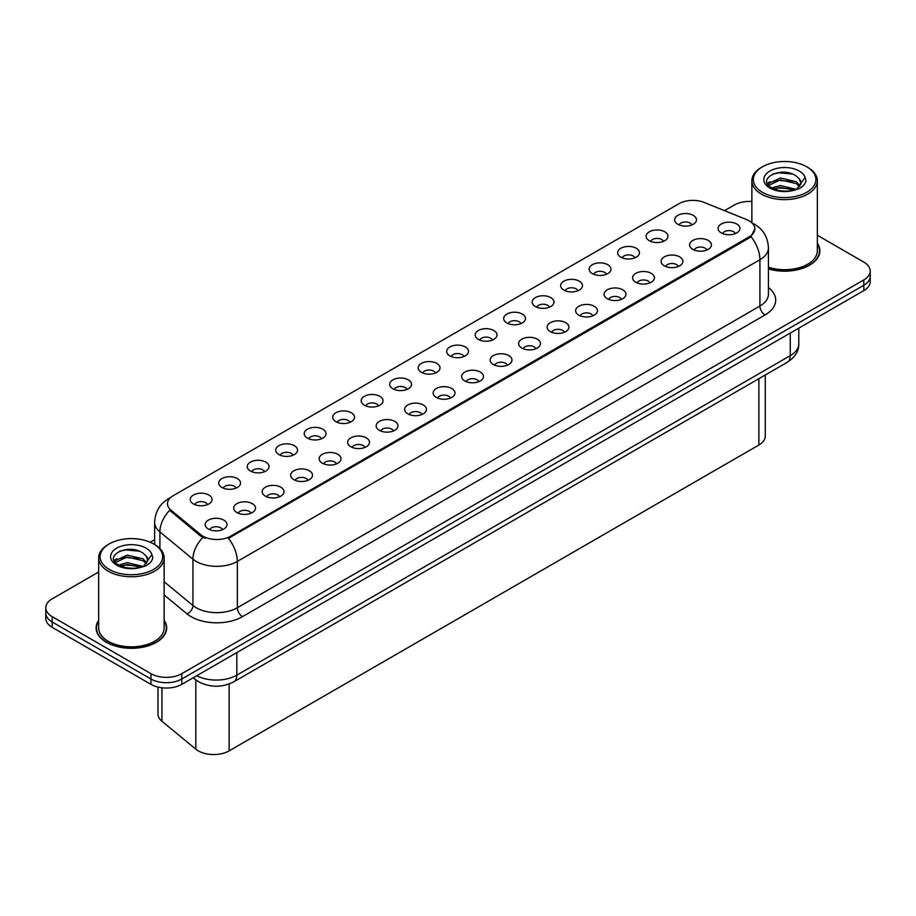 <?xml version="1.0" encoding="UTF-8"?>
<svg xmlns="http://www.w3.org/2000/svg" width="916" height="916" viewBox="0 0 916 916"><rect width="100%" height="100%" fill="white"/><g stroke="black" fill="none" stroke-linecap="round" stroke-linejoin="round"><path stroke-width="1.37" d="M649.33 240.713A10.912 6.298 180 0 1 647.165 238.939A10.912 6.298 180 0 1 650.784 231.107A10.912 6.298 180 0 1 664.764 231.805A10.912 6.298 180 0 1 666.928 238.939A10.912 6.298 180 0 1 649.33 240.713M663.436 241.366A6.549 3.778 0 0 0 661.673 239.534A6.549 3.778 0 0 0 655.226 238.572A6.549 3.778 0 0 0 650.658 241.366M620.842 257.167A10.912 6.298 180 0 1 618.678 255.381A10.912 6.298 180 0 1 622.285 247.56A10.912 6.298 180 0 1 636.265 248.259A10.912 6.298 180 0 1 638.429 255.381A10.912 6.298 180 0 1 620.842 257.167M634.937 257.82A6.549 3.778 0 0 0 633.185 255.976A6.549 3.778 0 0 0 626.727 255.026A6.549 3.778 0 0 0 622.17 257.82M592.343 273.621A10.912 6.298 180 0 1 590.179 271.834A10.912 6.298 180 0 1 593.797 264.003A10.912 6.298 180 0 1 607.777 264.713A10.912 6.298 180 0 1 609.942 271.834A10.912 6.298 180 0 1 592.343 273.621M606.449 274.273A6.549 3.778 0 0 0 604.686 272.43A6.549 3.778 0 0 0 598.24 271.468A6.549 3.778 0 0 0 593.671 274.273M563.855 290.074A10.912 6.298 180 0 1 561.68 288.288A10.912 6.298 180 0 1 565.298 280.456A10.912 6.298 180 0 1 579.278 281.166A10.912 6.298 180 0 1 581.442 288.288A10.912 6.298 180 0 1 563.855 290.074M577.95 290.727A6.549 3.778 0 0 0 576.198 288.884A6.549 3.778 0 0 0 569.741 287.922A6.549 3.778 0 0 0 565.183 290.727M535.356 306.517A10.912 6.298 180 0 1 533.192 304.742A10.912 6.298 180 0 1 536.799 296.91A10.912 6.298 180 0 1 550.791 297.608A10.912 6.298 180 0 1 552.955 304.742A10.912 6.298 180 0 1 535.356 306.517M549.451 307.169A6.549 3.778 0 0 0 547.699 305.337A6.549 3.778 0 0 0 541.253 304.375A6.549 3.778 0 0 0 536.684 307.169M506.857 322.97A10.912 6.298 180 0 1 504.693 321.184A10.912 6.298 180 0 1 508.311 313.364A10.912 6.298 180 0 1 522.292 314.062A10.912 6.298 180 0 1 524.456 321.184A10.912 6.298 180 0 1 506.857 322.97M520.964 323.623A6.549 3.778 0 0 0 519.2 321.779A6.549 3.778 0 0 0 512.754 320.829A6.549 3.778 0 0 0 508.185 323.623M478.37 339.424A10.912 6.298 180 0 1 476.205 337.638A10.912 6.298 180 0 1 479.812 329.806A10.912 6.298 180 0 1 493.793 330.516A10.912 6.298 180 0 1 495.968 337.638A10.912 6.298 180 0 1 478.37 339.424M492.465 340.076A6.549 3.778 0 0 0 490.713 338.233A6.549 3.778 0 0 0 484.266 337.271A6.549 3.778 0 0 0 479.698 340.076M449.87 355.877A10.912 6.298 180 0 1 447.706 354.091A10.912 6.298 180 0 1 451.325 346.259A10.912 6.298 180 0 1 465.305 346.969A10.912 6.298 180 0 1 467.469 354.091A10.912 6.298 180 0 1 449.87 355.877M463.977 356.53A6.549 3.778 0 0 0 462.214 354.687A6.549 3.778 0 0 0 455.767 353.725A6.549 3.778 0 0 0 451.199 356.53M421.383 372.32A10.912 6.298 180 0 1 419.219 370.545A10.912 6.298 180 0 1 422.826 362.713A10.912 6.298 180 0 1 436.806 363.412A10.912 6.298 180 0 1 438.97 370.545A10.912 6.298 180 0 1 421.383 372.32M435.478 372.972A6.549 3.778 0 0 0 433.726 371.14A6.549 3.778 0 0 0 427.28 370.179A6.549 3.778 0 0 0 422.711 372.972M392.884 388.773A10.912 6.298 180 0 1 390.72 386.999A10.912 6.298 180 0 1 394.338 379.167A10.912 6.298 180 0 1 408.318 379.865A10.912 6.298 180 0 1 410.483 386.999A10.912 6.298 180 0 1 392.884 388.773M406.99 389.426A6.549 3.778 0 0 0 405.227 387.582A6.549 3.778 0 0 0 398.781 386.632A6.549 3.778 0 0 0 394.212 389.426M364.396 405.227A10.912 6.298 180 0 1 362.221 403.441A10.912 6.298 180 0 1 365.839 395.609A10.912 6.298 180 0 1 379.819 396.319A10.912 6.298 180 0 1 381.983 403.441A10.912 6.298 180 0 1 364.396 405.227M378.491 405.88A6.549 3.778 0 0 0 376.739 404.036A6.549 3.778 0 0 0 370.282 403.074A6.549 3.778 0 0 0 365.724 405.88M335.897 421.681A10.912 6.298 180 0 1 333.733 419.894A10.912 6.298 180 0 1 337.351 412.063A10.912 6.298 180 0 1 351.332 412.772A10.912 6.298 180 0 1 353.496 419.894A10.912 6.298 180 0 1 335.897 421.681M350.004 422.333A6.549 3.778 0 0 0 348.24 420.49A6.549 3.778 0 0 0 341.794 419.528A6.549 3.778 0 0 0 337.225 422.333M307.398 438.123A10.912 6.298 180 0 1 305.234 436.348A10.912 6.298 180 0 1 308.852 428.516A10.912 6.298 180 0 1 322.833 429.215A10.912 6.298 180 0 1 324.997 436.348A10.912 6.298 180 0 1 307.398 438.123M321.505 438.775A6.549 3.778 0 0 0 319.753 436.943A6.549 3.778 0 0 0 313.295 435.982A6.549 3.778 0 0 0 308.738 438.775M278.911 454.576A10.912 6.298 180 0 1 276.746 452.802A10.912 6.298 180 0 1 280.353 444.97A10.912 6.298 180 0 1 294.334 445.668A10.912 6.298 180 0 1 296.509 452.802A10.912 6.298 180 0 1 278.911 454.576M293.005 455.229A6.549 3.778 0 0 0 291.254 453.386A6.549 3.778 0 0 0 284.807 452.435A6.549 3.778 0 0 0 280.239 455.229M250.411 471.03A10.912 6.298 180 0 1 248.247 469.244A10.912 6.298 180 0 1 251.866 461.424A10.912 6.298 180 0 1 265.846 462.122A10.912 6.298 180 0 1 268.01 469.244A10.912 6.298 180 0 1 250.411 471.03M264.518 471.683A6.549 3.778 0 0 0 262.755 469.839A6.549 3.778 0 0 0 256.308 468.889A6.549 3.778 0 0 0 251.74 471.683M221.924 487.484A10.912 6.298 180 0 1 219.76 485.698A10.912 6.298 180 0 1 223.367 477.866A10.912 6.298 180 0 1 237.347 478.576A10.912 6.298 180 0 1 239.511 485.698A10.912 6.298 180 0 1 221.924 487.484M236.019 488.136A6.549 3.778 0 0 0 234.267 486.293A6.549 3.778 0 0 0 227.821 485.331A6.549 3.778 0 0 0 223.252 488.136M193.425 503.926A10.912 6.298 180 0 1 191.261 502.151A10.912 6.298 180 0 1 194.879 494.319A10.912 6.298 180 0 1 208.859 495.018A10.912 6.298 180 0 1 211.024 502.151A10.912 6.298 180 0 1 193.425 503.926M207.531 504.579A6.549 3.778 0 0 0 205.768 502.747A6.549 3.778 0 0 0 199.322 501.785A6.549 3.778 0 0 0 194.753 504.579M677.829 224.271A10.912 6.298 180 0 1 675.665 222.485A10.912 6.298 180 0 1 679.271 214.653A10.912 6.298 180 0 1 693.252 215.352A10.912 6.298 180 0 1 695.416 222.485A10.912 6.298 180 0 1 677.829 224.271M691.923 224.924A6.549 3.778 0 0 0 690.172 223.08A6.549 3.778 0 0 0 683.725 222.119A6.549 3.778 0 0 0 679.157 224.924M692.794 249.358A10.912 6.298 180 0 1 690.63 247.572A10.912 6.298 180 0 1 694.236 239.752A10.912 6.298 180 0 1 708.228 240.45A10.912 6.298 180 0 1 710.392 247.572A10.912 6.298 180 0 1 692.794 249.358M706.889 250.011A6.549 3.778 0 0 0 705.137 248.167A6.549 3.778 0 0 0 698.69 247.217A6.549 3.778 0 0 0 694.122 250.011M664.295 265.812A10.912 6.298 180 0 1 662.131 264.026A10.912 6.298 180 0 1 665.749 256.194A10.912 6.298 180 0 1 679.729 256.904A10.912 6.298 180 0 1 681.893 264.026A10.912 6.298 180 0 1 664.295 265.812M678.401 266.464A6.549 3.778 0 0 0 676.638 264.621A6.549 3.778 0 0 0 670.191 263.659A6.549 3.778 0 0 0 665.623 266.464M635.807 282.254A10.912 6.298 180 0 1 633.643 280.479A10.912 6.298 180 0 1 637.25 272.647A10.912 6.298 180 0 1 651.23 273.346A10.912 6.298 180 0 1 653.394 280.479A10.912 6.298 180 0 1 635.807 282.254M649.902 282.918A6.549 3.778 0 0 0 648.15 281.075A6.549 3.778 0 0 0 641.704 280.113A6.549 3.778 0 0 0 637.135 282.918M607.308 298.708A10.912 6.298 180 0 1 605.144 296.933A10.912 6.298 180 0 1 608.762 289.101A10.912 6.298 180 0 1 622.743 289.8A10.912 6.298 180 0 1 624.907 296.933A10.912 6.298 180 0 1 607.308 298.708M621.414 299.36A6.549 3.778 0 0 0 619.651 297.528A6.549 3.778 0 0 0 613.205 296.566A6.549 3.778 0 0 0 608.636 299.36M578.82 315.161A10.912 6.298 180 0 1 576.656 313.375A10.912 6.298 180 0 1 580.263 305.555A10.912 6.298 180 0 1 594.244 306.253A10.912 6.298 180 0 1 596.408 313.375A10.912 6.298 180 0 1 578.82 315.161M592.915 315.814A6.549 3.778 0 0 0 591.163 313.97A6.549 3.778 0 0 0 584.717 313.02A6.549 3.778 0 0 0 580.149 315.814M550.321 331.615A10.912 6.298 180 0 1 548.157 329.829A10.912 6.298 180 0 1 551.775 321.997A10.912 6.298 180 0 1 565.756 322.707A10.912 6.298 180 0 1 567.92 329.829A10.912 6.298 180 0 1 550.321 331.615M564.428 332.268A6.549 3.778 0 0 0 562.664 330.424A6.549 3.778 0 0 0 556.218 329.462A6.549 3.778 0 0 0 551.65 332.268M521.834 348.069A10.912 6.298 180 0 1 519.658 346.282A10.912 6.298 180 0 1 523.276 338.451A10.912 6.298 180 0 1 537.257 339.149A10.912 6.298 180 0 1 539.421 346.282A10.912 6.298 180 0 1 521.834 348.069M535.929 348.721A6.549 3.778 0 0 0 534.177 346.878A6.549 3.778 0 0 0 527.719 345.916A6.549 3.778 0 0 0 523.162 348.721M493.335 364.511A10.912 6.298 180 0 1 491.171 362.736A10.912 6.298 180 0 1 494.789 354.904A10.912 6.298 180 0 1 508.769 355.603A10.912 6.298 180 0 1 510.933 362.736A10.912 6.298 180 0 1 493.335 364.511M507.441 365.163A6.549 3.778 0 0 0 505.678 363.331A6.549 3.778 0 0 0 499.231 362.37A6.549 3.778 0 0 0 494.663 365.163M464.836 380.964A10.912 6.298 180 0 1 462.672 379.178A10.912 6.298 180 0 1 466.29 371.358A10.912 6.298 180 0 1 480.27 372.056A10.912 6.298 180 0 1 482.434 379.178A10.912 6.298 180 0 1 464.836 380.964M478.942 381.617A6.549 3.778 0 0 0 477.19 379.774A6.549 3.778 0 0 0 470.732 378.823A6.549 3.778 0 0 0 466.175 381.617M436.348 397.418A10.912 6.298 180 0 1 434.184 395.632A10.912 6.298 180 0 1 437.791 387.8A10.912 6.298 180 0 1 451.771 388.51A10.912 6.298 180 0 1 453.947 395.632A10.912 6.298 180 0 1 436.348 397.418M450.443 398.071A6.549 3.778 0 0 0 448.691 396.227A6.549 3.778 0 0 0 442.245 395.265A6.549 3.778 0 0 0 437.676 398.071M407.849 413.872A10.912 6.298 180 0 1 405.685 412.085A10.912 6.298 180 0 1 409.303 404.254A10.912 6.298 180 0 1 423.284 404.964A10.912 6.298 180 0 1 425.448 412.085A10.912 6.298 180 0 1 407.849 413.872M421.955 414.524A6.549 3.778 0 0 0 420.192 412.681A6.549 3.778 0 0 0 413.746 411.719A6.549 3.778 0 0 0 409.177 414.524M379.361 430.314A10.912 6.298 180 0 1 377.197 428.539A10.912 6.298 180 0 1 380.804 420.707A10.912 6.298 180 0 1 394.785 421.406A10.912 6.298 180 0 1 396.949 428.539A10.912 6.298 180 0 1 379.361 430.314M393.456 430.967A6.549 3.778 0 0 0 391.705 429.135A6.549 3.778 0 0 0 385.258 428.173A6.549 3.778 0 0 0 380.69 430.967M350.862 446.768A10.912 6.298 180 0 1 348.698 444.981A10.912 6.298 180 0 1 352.317 437.161A10.912 6.298 180 0 1 366.297 437.859A10.912 6.298 180 0 1 368.461 444.981A10.912 6.298 180 0 1 350.862 446.768M364.969 447.42A6.549 3.778 0 0 0 363.205 445.577A6.549 3.778 0 0 0 356.759 444.626A6.549 3.778 0 0 0 352.191 447.42M322.375 463.221A10.912 6.298 180 0 1 320.211 461.435A10.912 6.298 180 0 1 323.817 453.603A10.912 6.298 180 0 1 337.798 454.313A10.912 6.298 180 0 1 339.962 461.435A10.912 6.298 180 0 1 322.375 463.221M336.47 463.874A6.549 3.778 0 0 0 334.718 462.03A6.549 3.778 0 0 0 328.26 461.069A6.549 3.778 0 0 0 323.703 463.874M293.876 479.675A10.912 6.298 180 0 1 291.712 477.889A10.912 6.298 180 0 1 295.33 470.057A10.912 6.298 180 0 1 309.31 470.767A10.912 6.298 180 0 1 311.474 477.889A10.912 6.298 180 0 1 293.876 479.675M307.982 480.327A6.549 3.778 0 0 0 306.219 478.484A6.549 3.778 0 0 0 299.772 477.522A6.549 3.778 0 0 0 295.204 480.327M265.377 496.117A10.912 6.298 180 0 1 263.213 494.342A10.912 6.298 180 0 1 266.831 486.51A10.912 6.298 180 0 1 280.811 487.209A10.912 6.298 180 0 1 282.975 494.342A10.912 6.298 180 0 1 265.377 496.117M279.483 496.77A6.549 3.778 0 0 0 277.731 494.938A6.549 3.778 0 0 0 271.273 493.976A6.549 3.778 0 0 0 266.716 496.77M236.889 512.571A10.912 6.298 180 0 1 234.725 510.785A10.912 6.298 180 0 1 238.332 502.964A10.912 6.298 180 0 1 252.324 503.663A10.912 6.298 180 0 1 254.488 510.785A10.912 6.298 180 0 1 236.889 512.571M250.984 513.223A6.549 3.778 0 0 0 249.232 511.38A6.549 3.778 0 0 0 242.786 510.43A6.549 3.778 0 0 0 238.217 513.223M208.39 529.024A10.912 6.298 180 0 1 206.226 527.238A10.912 6.298 180 0 1 209.844 519.406A10.912 6.298 180 0 1 223.825 520.116A10.912 6.298 180 0 1 225.989 527.238A10.912 6.298 180 0 1 208.39 529.024M222.496 529.677A6.549 3.778 0 0 0 220.733 527.834A6.549 3.778 0 0 0 214.287 526.872A6.549 3.778 0 0 0 209.718 529.677M721.293 232.904A10.912 6.298 180 0 1 719.117 231.13A10.912 6.298 180 0 1 722.735 223.298A10.912 6.298 180 0 1 736.716 223.996A10.912 6.298 180 0 1 738.88 231.13A10.912 6.298 180 0 1 721.293 232.904M735.388 233.557A6.549 3.778 0 0 0 733.636 231.714A6.549 3.778 0 0 0 727.178 230.763A6.549 3.778 0 0 0 722.621 233.557M746.494 219.554A19.637 11.336 180 0 1 749.116 220.825A19.637 11.336 180 0 1 754.864 228.84A19.637 11.336 180 0 1 749.116 236.855L230.66 536.181A19.637 11.336 180 0 1 200.696 534.669L171.04 510.212A19.637 11.336 180 0 1 167.479 503.708A19.637 11.336 180 0 1 173.239 495.693L678.985 203.696A19.637 11.336 180 0 1 704.141 202.425L746.494 219.554M765.272 374.988L765.272 436.119A21.824 12.595 180 0 1 758.872 445.027L229.126 750.868A21.824 12.595 180 0 1 195.829 749.185L161.937 721.247A21.824 12.595 180 0 1 157.987 714.022L157.987 687.08M98.665 620.338A35.277 20.37 0 0 0 96.123 627.941A35.277 20.37 0 0 0 106.451 642.334A35.277 20.37 0 0 0 144.9 646.753A35.277 20.37 0 0 0 166.678 627.941A35.277 20.37 0 0 0 164.136 620.338M754.864 228.84L751.017 236.649L749.116 238.034L228.45 538.356A25.453 14.702 60 0 1 237.347 561.416A29.094 16.797 180 0 1 196.207 561.416A29.094 16.797 180 0 1 192.944 559.172L159.899 531.933A29.094 16.797 180 0 1 154.644 522.292L154.644 544.551M98.665 572.008L52.189 598.835A21.824 12.595 0 0 0 45.8 607.743L45.8 618.437A21.824 12.595 0 0 0 52.189 627.346L150.945 684.355L150.945 679.008A21.824 12.595 0 0 0 181.803 679.008L863.811 285.265A21.824 12.595 0 0 0 870.2 276.346A21.824 12.595 0 0 1 863.811 285.265L181.803 679.008A21.824 12.595 0 0 1 150.945 679.008L52.189 621.998L150.945 679.008L150.945 673.672A21.824 12.595 0 0 0 181.803 673.672L863.811 279.918A21.824 12.595 0 0 0 870.2 271.01A21.824 12.595 0 0 0 863.811 262.102L817.335 235.263M45.8 613.09A21.824 12.595 0 0 0 52.189 621.998A21.824 12.595 0 0 1 45.8 613.09M205.104 538.356L200.696 536.123L169.712 510.327A25.453 17.026 129.5 0 0 159.899 531.933L159.899 548.57M768.432 268.915A35.277 20.37 0 0 0 819.877 250.812A35.277 20.37 0 0 0 817.335 243.221M751.864 201.463A21.824 12.595 0 0 0 734.197 205.081L724.522 210.669M154.644 539.684L150.213 542.249M45.8 607.743A21.824 12.595 0 0 0 52.189 616.651L150.945 673.672M150.945 684.355A21.824 12.595 0 0 0 181.803 684.355L863.811 290.601A21.824 12.595 0 0 0 870.2 281.693L870.2 271.01M768.432 268.686A34.911 20.152 0 0 0 819.511 250.812A34.911 20.152 0 0 0 817.335 243.805M768.432 267.243A32.736 18.893 0 0 0 817.335 250.812L817.335 180.738A32.736 18.893 0 0 0 807.752 167.376L806.721 166.781A31.281 18.057 0 0 0 762.49 166.781A31.281 18.057 0 0 0 762.49 192.314A31.281 18.057 0 0 0 806.721 192.314A31.281 18.057 0 0 0 806.721 166.781L807.752 167.376M762.49 166.781L761.459 167.376A32.736 18.893 0 0 0 751.864 180.738A32.736 18.893 0 0 0 761.459 194.1A32.736 18.893 0 0 0 797.126 198.188A32.736 18.893 0 0 0 817.335 180.738M800.802 184.242L801.042 183.108A16.442 9.492 0 0 0 799.187 178.723L796.244 176.044C781.085 165.315 755.826 179.307 771.421 187.631C777.787 191.078 785.31 191.959 793.989 190.265L798.603 188.925C803.046 186.646 805.508 183.795 806 180.383L805.084 177.441L796.783 189.085M771.902 187.906L780.34 185.524L796.405 189.36M792.157 189.051L779.047 187.917L773.848 188.868L780.34 187.414L794.573 190.139M768.226 184.86L768.719 183.44L780.34 177.979L796.233 181.7L800.046 185.673M768.673 185.41L780.34 179.868L796.233 183.578L799.416 186.566M799.187 178.723L801.031 183.337M767.276 183.28L770.07 181.712M772.612 174.143L779.047 172.838L792.317 174.006M767.631 183.979L768.799 183.28M773.825 181.334L779.047 180.383L792.157 181.505M98.665 620.922A34.911 20.152 0 0 0 96.489 627.941A34.911 20.152 0 0 0 106.714 642.196A34.911 20.152 0 0 0 144.762 646.559A34.911 20.152 0 0 0 166.311 627.941A34.911 20.152 0 0 0 164.136 620.922M109.279 543.898L108.248 544.493A32.736 18.893 0 0 0 98.665 557.855L98.665 627.941A32.736 18.893 0 0 0 108.248 641.303A32.736 18.893 0 0 0 143.927 645.391A32.736 18.893 0 0 0 164.136 627.941L164.136 557.855A32.736 18.893 0 0 0 154.541 544.493L153.51 543.898A31.281 18.057 0 0 0 109.279 543.898A31.281 18.057 0 0 0 109.279 569.443A31.281 18.057 0 0 0 153.51 569.443A31.281 18.057 0 0 0 153.51 543.898L154.541 544.493M98.665 557.855A32.736 18.893 0 0 0 108.248 571.218A32.736 18.893 0 0 0 143.927 575.317A32.736 18.893 0 0 0 164.136 557.855M147.602 561.359L147.842 560.237A16.442 9.492 0 0 0 145.988 555.852L143.045 553.161C127.885 542.444 102.626 556.436 118.221 564.748C124.587 568.195 132.11 569.076 140.778 567.393L145.404 566.042C149.846 563.764 152.308 560.924 152.789 557.512L151.884 554.558L143.583 566.202M118.702 565.035L127.141 562.653L143.194 566.477M138.957 566.168L125.847 565.046L120.649 565.985L127.141 564.531L141.373 567.267M115.015 561.989L115.519 560.558L127.141 555.107L143.022 558.817L146.846 562.802M115.473 562.527L127.141 556.997L143.022 560.707L146.216 563.695M145.988 555.852L147.831 560.455M114.076 560.397L116.859 558.84M119.401 551.272L125.847 549.955L139.118 551.134M114.431 561.107L115.599 560.409M120.626 558.451L125.847 557.5L138.957 558.623M171.04 510.212L171.04 511.666M200.696 534.669L200.696 536.123M230.66 536.181L230.66 537.36M749.116 236.855L749.116 238.034M758.872 378.674L758.872 445.027M161.937 687.779L161.937 721.247M195.829 679.901L195.829 749.185M229.126 684L229.126 750.868M768.432 287.51A36.365 20.999 180 0 1 765.055 314.955L242.5 616.651A7.271 4.202 60 0 1 237.347 607.743L759.914 306.047A29.094 16.797 0 0 0 768.432 294.173L768.432 247.847A29.094 16.797 180 0 1 759.914 259.72A25.453 14.702 -120 0 0 751.017 236.649M242.5 616.651A36.365 20.999 180 0 1 191.066 616.651A36.365 20.999 180 0 1 186.99 613.846L164.136 594.999M202.86 537.463A25.453 17.026 129.5 0 0 192.944 559.172L192.944 605.499A29.094 16.797 0 0 0 196.207 607.743A29.094 16.797 0 0 0 237.347 607.743L237.347 561.416L759.914 259.72L759.914 306.047A7.271 4.202 60 0 0 765.055 314.955M170.147 498.006A25.453 14.702 -120 0 0 168.429 498.762C159.727 503.995 155.136 511.838 154.644 522.292M181.803 673.672L181.803 684.355M863.811 279.918L863.811 290.601M52.189 616.651L52.189 627.346M164.136 581.74L192.944 605.499A7.271 4.866 -50.5 0 1 186.99 613.846M196.745 675.733A29.094 16.797 0 0 0 236.832 675.149L790.256 355.637A29.094 16.797 0 0 0 798.786 343.763C798.992 350.977 795.145 357.16 787.245 362.301L233.82 681.813A14.553 8.404 60 0 0 236.832 675.149L236.832 652.581M790.256 333.069L790.256 355.637A14.553 8.404 60 0 1 787.245 362.301M193.585 677.554A14.553 9.732 129.5 0 0 195.097 679.317L193.219 677.771M805.084 177.441A20.805 12.011 0 0 0 799.313 171.052A20.805 12.011 0 0 0 769.887 171.052A20.805 12.011 0 0 0 769.887 188.043A20.805 12.011 0 0 0 793.989 190.265M151.884 554.558A20.805 12.011 0 0 0 146.113 548.169A20.805 12.011 0 0 0 116.687 548.169A20.805 12.011 0 0 0 116.687 565.161A20.805 12.011 0 0 0 140.778 567.393M768.432 247.847C767.94 237.381 763.349 229.538 754.635 224.317L752.036 222.977M170.823 497.377L168.429 498.762M233.82 681.813C222.119 687.698 210.405 687.698 198.703 681.813L195.097 679.317M798.786 343.763L798.786 328.146M819.511 253.732L819.511 250.812M751.864 222.817L751.864 180.738M166.311 630.849L166.311 627.941M96.489 630.849L96.489 627.941"/></g></svg>
